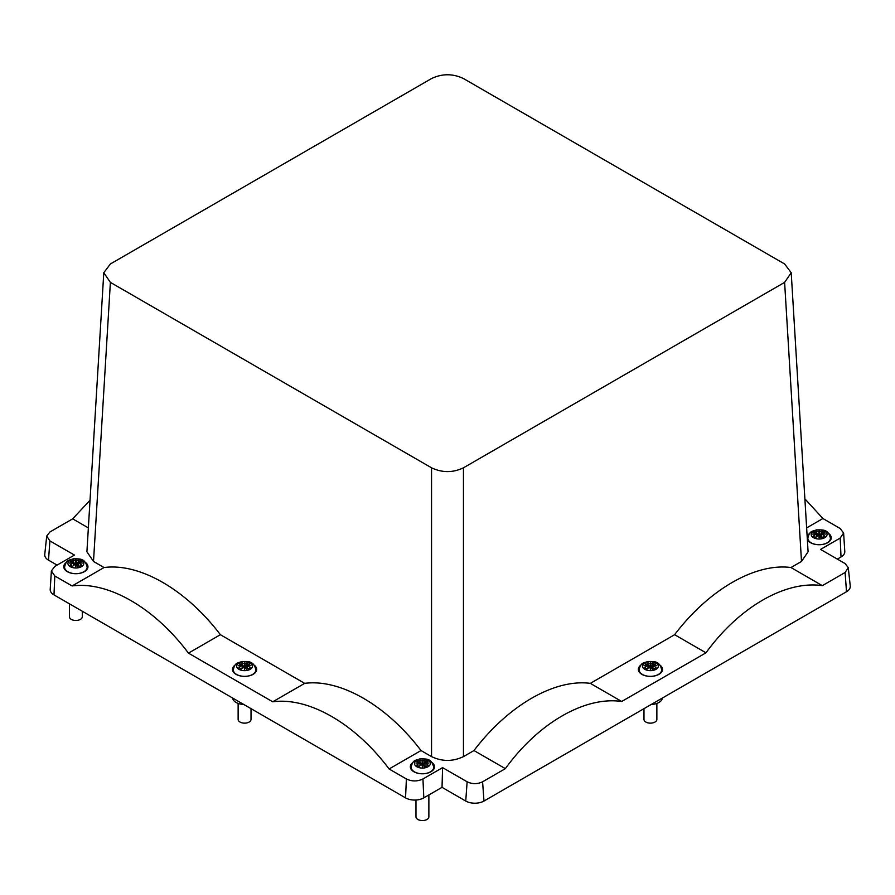<?xml version="1.0" encoding="UTF-8"?>
<svg xmlns="http://www.w3.org/2000/svg" width="895" height="895" viewBox="0 0 895 895"><rect width="100%" height="100%" fill="white"/><g stroke="black" fill="none" stroke-linecap="round" stroke-linejoin="round"><path stroke-width="1.34" d="M841.02 556.981A12.899 7.451 0 0 0 844.79 551.443L843.616 533.04L840.192 538.074L841.02 556.981L837.351 559.106M845.104 572.498L846.502 591.74A12.899 7.451 0 0 0 850.25 586.012L848.281 567.654L845.104 572.498L822.337 585.643C785.541 580.262 739.069 607.09 705.987 652.813L621.701 701.479C584.905 696.097 538.432 722.925 505.351 768.648L482.584 781.794C477.438 784.244 472.28 784.244 467.134 781.794L442.589 767.63L422.955 778.963C417.428 781.581 411.913 781.581 406.386 778.963L389.09 768.973C355.248 723.663 308.809 696.858 272.74 701.803L188.453 653.137C154.611 607.828 108.172 581.023 72.103 585.968L104.033 567.531C139.732 562.798 186.16 589.604 220.383 634.7L188.453 653.137M846.502 591.74L483.982 801.036A12.899 7.451 0 0 1 465.736 801.036L442.029 787.343L423.794 797.87A12.899 7.451 0 0 1 405.547 797.87L53.98 594.895A12.899 7.451 0 0 1 50.209 589.357L51.384 570.954L54.808 566.423L74.453 555.079L49.896 540.904L46.719 536.06L49.896 531.988L72.663 518.843L90.026 500.26M57.09 565.103L48.498 560.147A12.899 7.451 0 0 1 44.75 554.419L46.719 536.06M72.103 585.968L54.808 575.977L51.384 570.954M442.029 787.343L442.589 767.63M840.192 538.074L820.547 549.407L845.104 563.581L848.281 567.654M804.885 498.839L822.897 518.518L840.192 528.509L843.616 533.04M72.663 518.843L88.359 527.905M389.09 768.973L421.019 750.547C386.797 705.439 340.38 678.645 304.669 683.366L220.383 634.7M272.74 701.803L304.669 683.366M235.105 665.063A12.094 6.981 0 0 0 232.487 669.404A12.094 6.981 0 0 0 232.98 671.362A12.094 6.981 0 0 0 246.304 676.307A12.094 6.981 0 0 0 256.675 669.404A12.094 6.981 0 0 0 256.183 667.435A12.094 6.981 0 0 0 254.057 665.063M505.351 768.648L473.981 750.547L463.453 756.622L463.453 467.805L784.613 282.384L791.214 272.729L808.084 551.79L801.495 561.456L790.967 567.531C755.268 562.798 708.84 589.604 674.617 634.7L705.987 652.813M790.967 567.531L822.337 585.643M621.701 701.479L590.331 683.366L674.617 634.7M640.943 665.063A12.094 6.981 0 0 0 638.325 669.404A12.094 6.981 0 0 0 638.817 671.362A12.094 6.981 0 0 0 652.142 676.307A12.094 6.981 0 0 0 662.513 669.404A12.094 6.981 0 0 0 662.02 667.435A12.094 6.981 0 0 0 659.895 665.063M473.981 750.547C508.203 705.439 554.62 678.645 590.331 683.366M806.641 527.905L822.897 518.518M232.711 670.713A12.094 6.981 180 0 1 233.304 669.516M255.858 669.516A12.094 6.981 180 0 1 256.183 670.064A12.094 6.981 180 0 1 256.451 670.713M830.415 537.884A12.094 6.981 180 0 1 830.739 538.432A12.094 6.981 180 0 1 831.007 539.081M807.312 538.947A12.094 6.981 180 0 1 807.861 537.884M638.549 670.713A12.094 6.981 180 0 1 639.142 669.516M661.696 669.516A12.094 6.981 180 0 1 662.02 670.064A12.094 6.981 180 0 1 662.289 670.713M410.548 768.123A12.094 6.981 180 0 1 411.141 766.925M433.695 766.925A12.094 6.981 180 0 1 434.019 767.474A12.094 6.981 180 0 1 434.299 768.123M63.992 568.045A12.094 6.981 180 0 1 64.585 566.837M87.139 566.837A12.094 6.981 180 0 1 87.464 567.396A12.094 6.981 180 0 1 87.732 568.045M85.338 562.384A12.094 6.981 180 0 1 87.464 564.756A12.094 6.981 180 0 1 87.956 566.725A12.094 6.981 180 0 1 77.585 573.639A12.094 6.981 180 0 1 64.261 568.694A12.094 6.981 180 0 1 63.769 566.725A12.094 6.981 180 0 1 66.387 562.384M431.893 762.473A12.094 6.981 180 0 1 434.019 764.845A12.094 6.981 180 0 1 434.511 766.802A12.094 6.981 180 0 1 424.14 773.716A12.094 6.981 180 0 1 410.816 768.771A12.094 6.981 180 0 1 410.324 766.802A12.094 6.981 180 0 1 412.942 762.473M828.613 533.431A12.094 6.981 180 0 1 830.739 535.803A12.094 6.981 180 0 1 831.231 537.761A12.094 6.981 180 0 1 820.86 544.675A12.094 6.981 180 0 1 807.536 539.73A12.094 6.981 180 0 1 807.335 539.271M807.178 536.731A12.094 6.981 180 0 1 809.662 533.431M662.412 698.022A12.015 6.936 180 0 1 651.191 704.488M243.809 704.488A12.015 6.936 180 0 1 233.058 699.521A12.015 6.936 180 0 1 232.588 698.022M463.453 756.622C452.814 761.667 442.186 761.667 431.547 756.622L421.019 750.547M463.453 467.805C452.814 472.862 442.186 472.862 431.547 467.805L110.387 282.384L103.786 272.729L110.387 263.969L431.547 78.547C442.186 73.502 452.814 73.502 463.453 78.547L784.613 263.969L791.214 272.729M103.786 272.729L86.916 551.79L93.505 561.456L110.387 282.384M104.033 567.531L93.505 561.456M819.138 530.377L818.981 532.749L819.138 530.377L819.764 531.887L822.494 530.858L824.776 532.178L822.046 533.196L825.548 534.08L822.046 533.923L824.776 536.049L822.494 537.369L820.088 535.467L822.494 530.858M818.511 531.887L815.781 530.858L818.142 535.501M816.229 533.196L816.71 534.237L812.727 534.08L816.229 533.196L813.499 532.178L815.781 530.858M819.764 531.887L819.138 537.783L820.088 535.467A25.798 5.929 80.4 0 1 821.375 538.835A7.932 4.587 180 0 1 811.519 535.736A7.932 4.587 180 0 1 816.9 530.041A7.932 4.587 180 0 1 826.756 533.151A7.932 4.587 180 0 1 821.375 538.835M819.138 537.783L818.511 535.244L815.781 537.369L813.499 536.049L816.229 533.923M819.294 532.749L819.764 535.244M822.046 533.196L821.565 536.597M818.981 532.749L818.511 535.244M816.71 534.237L816.71 536.586M656.863 703.425L656.863 719.423A6.444 3.725 180 0 1 654.983 722.052A6.444 3.725 180 0 1 647.946 722.858A6.444 3.725 180 0 1 643.975 719.423L643.975 708.661M650.419 662.02L650.262 664.381L650.419 662.02L651.045 663.519L653.775 662.49L656.057 663.81L653.328 664.828L656.829 665.712L653.328 665.556L656.057 667.681L653.775 669.001L651.37 667.099L653.775 662.49M649.792 663.519L647.063 662.49L649.423 667.133M647.51 664.828L647.991 665.869L644.008 665.712L647.51 664.828L644.78 663.81L647.063 662.49M651.045 663.519L650.419 669.415L651.37 667.099A25.798 5.929 80.4 0 1 652.656 670.478A7.932 4.587 180 0 1 642.8 667.368A7.932 4.587 180 0 1 648.181 661.685A7.932 4.587 180 0 1 658.038 664.784A7.932 4.587 180 0 1 652.656 670.478M650.419 669.415L649.792 666.876L647.063 669.001L644.78 667.681L647.51 665.556M650.575 664.381L651.045 666.876M653.328 664.828L652.847 668.229M650.262 664.381L649.792 666.876M647.991 665.869L647.991 668.229M251.025 708.661L251.025 719.423A6.444 3.725 180 0 1 249.146 722.052A6.444 3.725 180 0 1 242.109 722.858A6.444 3.725 180 0 1 238.137 719.423L238.137 703.425M244.581 662.02L244.424 664.381L244.581 662.02L245.208 663.519L247.937 662.49L250.22 663.81L247.49 664.828L250.992 665.712L247.49 665.556L250.22 667.681L247.937 669.001L245.532 667.099A25.798 5.929 80.4 0 1 246.819 670.478A7.932 4.587 180 0 1 236.962 667.368A7.932 4.587 180 0 1 242.344 661.685A7.932 4.587 180 0 1 252.2 664.784A7.932 4.587 180 0 1 246.819 670.478M243.955 663.519L241.225 662.49L243.585 667.133M241.672 664.828L242.153 665.869L238.171 665.712L241.672 664.828L238.943 663.81L241.225 662.49M245.208 663.519L244.581 669.415L245.532 667.099M244.581 669.415L243.955 666.876L241.225 669.001L238.943 667.681L241.672 665.556M244.738 664.381L245.208 666.876M245.566 667.122L247.937 662.49M247.49 664.828L247.009 668.229M244.424 664.381L243.955 666.876M242.153 665.869L242.153 668.229M428.873 794.939L428.873 816.833A6.444 3.725 180 0 1 426.982 819.462A6.444 3.725 180 0 1 419.956 820.268A6.444 3.725 180 0 1 415.974 816.833L415.974 800.018M422.418 759.419L422.272 761.79L422.418 759.419L423.055 760.929L425.774 759.9L428.056 761.22L425.326 762.238L428.828 763.122L425.326 762.965L428.056 765.091L425.774 766.411L423.369 764.509A25.798 5.929 80.4 0 1 424.655 767.888A7.932 4.587 180 0 1 414.799 764.777A7.932 4.587 180 0 1 420.18 759.094A7.932 4.587 180 0 1 430.036 762.193A7.932 4.587 180 0 1 424.655 767.888M421.791 760.929L419.061 759.9L421.422 764.543M419.509 762.238L419.99 763.278L416.007 763.122L419.509 762.238L416.779 761.22L419.061 759.9M423.055 760.929L422.418 766.825L423.369 764.509M422.418 766.825L421.791 764.285L419.061 766.411L416.79 765.091L419.509 762.965M423.402 764.531L425.774 759.9M425.326 762.238L424.856 765.639M422.272 761.79L421.791 764.285M422.418 765.594L422.574 761.79M419.99 763.278L419.99 765.639M82.306 611.251L82.306 616.744A6.444 3.725 180 0 1 80.427 619.374A6.444 3.725 180 0 1 73.39 620.19A6.444 3.725 180 0 1 69.418 616.744L69.418 603.812M75.862 559.341L75.706 561.702L75.862 559.341L76.489 560.841L79.219 559.822L81.501 561.131L78.771 562.161L82.273 563.044L78.771 562.888L81.501 565.014L79.219 566.334L76.813 564.421A25.798 5.929 80.4 0 1 78.1 567.799A7.932 4.587 180 0 1 68.244 564.689A7.932 4.587 180 0 1 73.625 559.006A7.932 4.587 180 0 1 83.481 562.116A7.932 4.587 180 0 1 78.1 567.799M75.236 560.841L72.506 559.822L74.867 564.454M72.954 562.161L73.435 563.201L69.452 563.044L72.954 562.161L70.224 561.131L72.506 559.822M76.489 560.841L75.862 566.736L76.813 564.421M75.862 566.736L75.236 564.197L72.506 566.322L70.224 565.014L72.954 562.888M76.019 561.702L76.489 564.197M76.847 564.454L79.219 559.822M78.771 562.161L78.29 565.55M75.706 561.702L75.236 564.197M73.435 563.201L73.435 565.55M49.896 540.904L48.498 560.147M54.808 575.977L53.98 594.895M406.386 778.963L405.547 797.87M422.955 778.963L423.794 797.87M467.134 781.794L465.736 801.036M482.584 781.794L483.982 801.036M431.547 756.622L431.547 467.805M801.495 561.456L784.613 282.384M808.04 540.546A11.288 6.511 180 0 1 807.849 539.349L807.849 538.197A11.288 6.511 180 0 0 822.315 544.451A11.288 6.511 180 0 0 830.426 538.197L830.426 539.349A11.288 6.511 180 0 1 830.236 540.546M639.321 672.179A11.288 6.511 180 0 1 639.131 670.981L639.131 669.829A11.288 6.511 180 0 0 653.596 676.083A11.288 6.511 180 0 0 661.707 669.829L661.707 670.981A11.288 6.511 180 0 1 661.517 672.179M233.483 672.179A11.288 6.511 180 0 1 233.293 670.981L233.293 669.829A11.288 6.511 180 0 0 247.758 676.083A11.288 6.511 180 0 0 255.869 669.829L255.869 670.981A11.288 6.511 180 0 1 255.679 672.179M411.331 769.588A11.288 6.511 180 0 1 411.129 768.391L411.129 767.239A11.288 6.511 180 0 0 425.595 773.493A11.288 6.511 180 0 0 433.706 767.239L433.706 768.391A11.288 6.511 180 0 1 433.516 769.588M64.764 569.5A11.288 6.511 180 0 1 64.574 568.303L64.574 567.161A11.288 6.511 180 0 0 79.04 573.415A11.288 6.511 180 0 0 87.151 567.161L87.151 568.303A11.288 6.511 180 0 1 86.96 569.5M830.426 539.349L830.28 540.468M807.995 540.468L807.849 539.349M830.426 538.197C828.121 528.464 822.225 530.131 816.509 529.862C812.615 531.552 809.561 530.276 807.849 538.197M661.707 670.981L661.562 672.1M639.276 672.1L639.131 670.981M661.707 669.829C659.402 660.096 653.507 661.774 647.79 661.494C643.897 663.184 640.842 661.908 639.131 669.829M255.869 670.981L255.724 672.1M233.438 672.1L233.293 670.981M255.869 669.829C253.565 660.096 247.669 661.774 241.963 661.494C238.059 663.184 235.005 661.908 233.293 669.829M433.706 768.391L433.572 769.51M411.275 769.51L411.129 768.391M433.706 767.239C431.401 757.506 425.505 759.173 419.8 758.904C415.895 760.593 412.841 759.318 411.129 767.239M87.151 568.303L87.005 569.433M64.72 569.433L64.574 568.303M87.151 567.161C84.846 557.428 78.95 559.095 73.245 558.816C69.34 560.516 66.286 559.241 64.574 567.161"/></g></svg>

